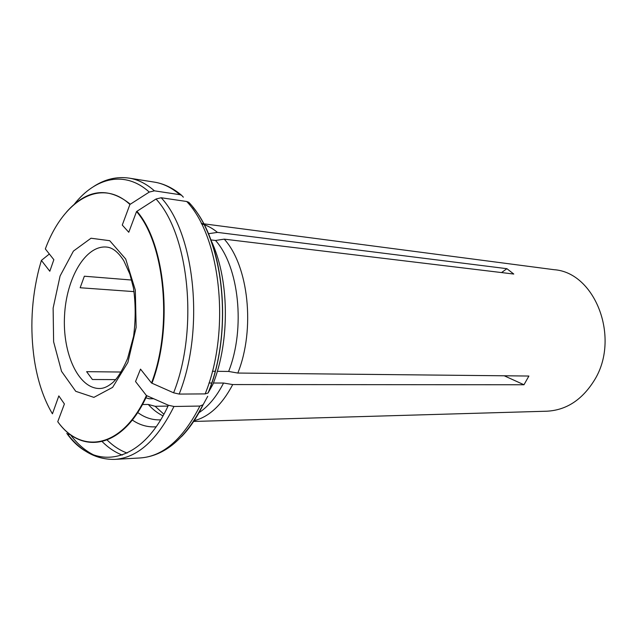 <?xml version="1.0" encoding="UTF-8"?>
<svg xmlns="http://www.w3.org/2000/svg" width="637" height="637" viewBox="0 0 637 637"><rect width="100%" height="100%" fill="white"/><g stroke="black" fill="none" stroke-linecap="round" stroke-linejoin="round"><path stroke-width="0.96" d="M153.652 398.722L149.281 398.77L145.865 397.83M52.441 413.811L58.827 395.911L64.401 403.962L57.752 421.702C81.791 455.24 122.83 447.97 146.414 395.521L135.538 381.531L140.514 369.118L151.518 383.012C172.89 326.908 164.887 244.035 136.541 211.556L128.778 232.266L122.272 225.06L129.916 204.469C100.32 176.847 63.015 200.91 45.338 248.94L53.85 259.689L49.813 271.251L41.389 260.414L39.048 268.663C31.428 298.872 29.883 329.377 34.406 360.2C37.679 381.053 43.627 398.85 52.266 413.572M48.977 254.298L41.389 260.414M163.892 414.209L155.133 406.295L148.27 404.447C152.769 409.464 157.673 413.262 162.984 415.842M213.419 383.02L223.563 383.036L232.728 384.565C221.971 404.941 209.055 416.996 193.974 420.723M223.563 383.036C216.58 396.668 208.307 406.605 198.736 412.84M70.795 434.8L67.514 434.044C80.772 451.338 96.569 459.779 114.915 459.373C137.536 457.756 157.212 440.127 173.957 406.486L168.407 405.243L146.852 395.72C123.188 448.321 82.03 455.59 57.919 421.941L57.752 421.702M146.852 395.72L146.414 395.521M142.441 404.527L148.27 404.447M209 383.012L211.803 383.012M173.957 406.486L199.891 406.056C183.066 439.012 163.223 456.315 140.363 457.947L114.915 459.373M207.726 396.302L203.131 404.702L199.891 406.056M67.514 434.044L66.813 433.383C93.862 471.762 141.175 464.851 168.407 405.243M237.824 373.051L228.635 371.451C245.683 328.525 239.026 266.648 215.545 240.468L224.24 239.146C248.534 265.796 255.461 329.202 237.824 373.051L528.893 376.037L523.98 384.764L232.728 384.565M210.887 240.045C229.296 278.043 230.355 340.461 212.901 384.374L208.052 393.013L205.146 393.905L179.18 394.08L173.614 392.806L151.518 383.012M179.18 394.08C204.835 330.046 194.962 233.771 161.193 197.749L156.025 199.015L136.541 211.556M212.4 371.267L215.258 371.299M217.321 371.323L228.635 371.451M210.831 239.91L215.545 240.468M161.193 197.749L186.713 201.499C220.84 236.972 230.897 331.2 205.146 393.905M190.2 203.983L188.815 202.335L186.713 201.499M201.515 223.834C207.065 225.331 212.376 228.181 217.448 232.394L208.785 233.668L208.1 233.094M193.489 421.463L546.872 411.207C566.094 410.212 581.796 400.1 593.979 380.87C620.94 338.852 595.452 272.397 554.039 269.69L201.348 223.499M115.512 379.612L92.397 379.509L86.632 371.674L121.054 372.024M134.081 291.627L80.158 287.749L84.355 276.219L131.66 280.041M183.345 197.183L181.601 195.296L179.857 194.683L154.409 190.829L149.273 192.071L129.916 204.469M208.315 233.612L208.785 233.668M155.133 406.295L168.017 406.08M217.448 232.394L506.893 268.687L513.772 274.045L224.24 239.146M501.566 272.572L506.893 268.687M504.233 375.782L523.98 384.764M160.643 419.839L159.76 419.879C151.932 420.014 144.575 417.553 137.696 412.489M156.089 426.806C147.688 427.379 139.758 425.126 132.297 420.03M122.288 455.081C115.09 452.294 108.394 447.811 102.191 441.632M70.516 434.816C77.435 444.013 85.199 450.733 93.806 454.993M203.131 404.702C196.809 417.721 189.571 428.406 181.41 436.751M127.137 453.066C119.987 450.415 113.322 446.083 107.151 440.056M151.956 383.219C173.407 326.956 165.373 243.836 136.923 211.293M173.614 392.806C198.744 329.576 189.125 234.687 156.025 199.015M193.027 207.351C224.558 244.202 232.752 333.079 208.371 392.599M106.698 247.076C85.597 244.895 66.256 278.202 64.528 315.841C62.442 353.455 78.327 388.554 99.531 388.514C103.17 388.522 106.944 387.033 110.846 384.055C116.069 380.6 121.659 372.072 127.607 358.472L133.579 336.312C135.745 319.79 135.697 303.674 133.452 287.964L129.876 274.141L123.801 260.756C118.315 252.164 112.614 247.602 106.698 247.076M130.298 204.206C108.258 186.498 87.03 189.062 66.622 211.89M154.409 190.829C146.367 183.751 137.942 179.515 129.16 178.129L154.329 182.118C163.215 183.52 171.727 187.708 179.857 194.683M149.273 192.071C125.083 170.214 95.622 177.261 74.354 204.151M127.886 362.429L136.143 327.41L135.323 290.122L125.704 259.02L109.715 240.698L91.019 238.23L73.422 251.082L60.077 275.996L53.126 308.117L53.619 341.822L61.542 371.355L75.739 391.309L93.894 397.369L112.606 387.376L127.886 362.429M202.701 405.228C185.59 438.479 164.808 456.052 140.363 457.947M208.06 393.005C233.707 330.81 223.882 238.541 188.831 202.343M129.16 178.129C116.842 176.369 105.049 179.132 93.782 186.426M181.593 195.28C172.977 188.026 163.892 183.639 154.329 182.118"/></g></svg>

